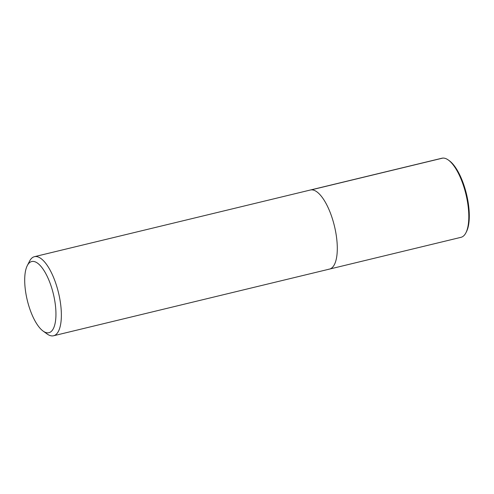 <?xml version="1.0" encoding="UTF-8"?>
<svg xmlns="http://www.w3.org/2000/svg" width="494" height="494" viewBox="0 0 494 494"><rect width="100%" height="100%" fill="white"/><g stroke="black" fill="none" stroke-linecap="round" stroke-linejoin="round"><path stroke-width="0.74" d="M48.109 332.826A36.612 13.418 76.4 0 1 43.089 331.066A36.612 13.418 76.4 0 1 27.281 300.259A36.612 13.418 76.4 0 1 27.281 265.636A36.612 13.418 76.4 0 1 51.703 287.928A36.612 13.418 76.4 0 1 48.109 332.826M27.281 265.642L29.51 261.258A40.681 14.913 76.4 0 1 34.426 256.689A40.681 14.913 76.4 0 1 58.49 292.695A40.681 14.913 76.4 0 1 53.556 335.766A40.681 14.913 76.4 0 1 52.654 335.908A40.681 14.913 76.4 0 1 47.078 333.95L43.089 331.066M53.556 335.766L329.492 269.094A40.681 14.913 76.4 0 0 334.419 226.017A40.681 14.913 76.4 0 0 310.362 190.011A40.681 14.913 76.4 0 1 334.419 226.017A40.681 14.913 76.4 0 1 329.492 269.094A40.681 14.913 76.4 0 1 328.59 269.236M34.444 256.682L441.889 158.234A40.681 14.913 76.4 0 1 448.367 160.044A40.681 14.913 76.4 0 1 465.935 194.266A40.681 14.913 76.4 0 1 465.935 232.742A40.681 14.913 76.4 0 1 461.001 237.318L329.492 269.094M448.373 160.05L449.392 160.785A39.637 14.53 76.4 0 1 466.503 194.13A39.637 14.53 76.4 0 1 466.503 231.618L465.935 232.742M311.282 189.869L442.791 158.092"/></g></svg>
